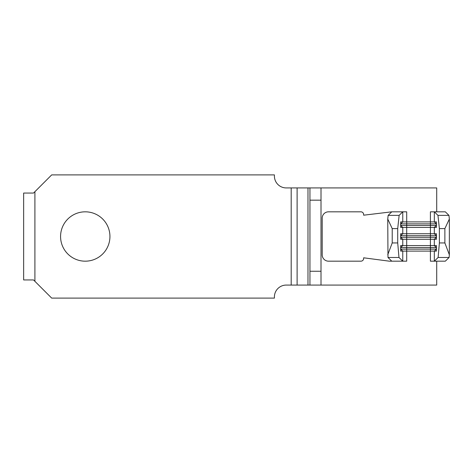 <?xml version="1.0" encoding="UTF-8"?>
<svg xmlns="http://www.w3.org/2000/svg" width="473" height="473" viewBox="0 0 473 473"><rect width="100%" height="100%" fill="white"/><g stroke="black" fill="none" stroke-linecap="round" stroke-linejoin="round"><path stroke-width="0.71" d="M109.937 236.5A24.679 24.679 0 0 0 85.252 211.821A24.679 24.679 0 0 0 60.574 236.5A24.679 24.679 0 0 0 85.252 261.179A24.679 24.679 0 0 0 109.937 236.5M291.191 285.071L286.26 285.071A11.849 11.849 0 0 0 274.411 296.92L274.411 298.102L51.687 298.102L33.524 279.939L23.65 279.939L23.65 193.061L33.524 193.061L51.687 174.898L274.411 174.898L274.411 176.08A11.849 11.849 0 0 0 286.26 187.929L291.191 187.929L291.191 285.071L309.951 285.071L309.951 200.168L321.007 200.168L321.007 187.929L436.715 187.929L436.715 211.821M309.951 200.168L309.951 187.929L297.115 187.929L297.115 285.071M360.893 211.821L328.51 211.821A6.32 6.32 0 0 0 322.196 218.136L322.196 254.864A6.32 6.32 0 0 0 328.51 261.179L360.893 261.179A2.767 2.767 0 0 0 363.654 258.418L363.654 257.803L389.326 261.179L402.765 261.179L398.976 257.478L387.984 257.478L387.748 219.029L388.138 215.375L391.774 211.821L363.654 215.197L363.654 214.582A2.767 2.767 0 0 0 360.893 211.821M436.425 247.556L430.4 247.556L430.4 245.582L436.425 245.582L436.425 251.11L430.4 251.11L430.4 261.179L434.326 261.179L434.326 251.11L436.289 249.135L436.289 247.556L434.326 245.582L434.326 239.267L436.289 237.292L436.289 235.708L434.326 233.733L434.326 227.418L436.289 225.444L436.289 223.865L434.326 221.89L400.672 221.89L400.672 227.418L402.765 227.418L400.672 225.444M436.715 261.179L436.715 285.071L321.007 285.071L321.007 200.168M436.425 249.135L430.4 249.135L430.4 251.11L400.672 251.11L400.672 245.582L402.765 245.582L402.765 239.267L400.672 239.267L400.672 233.733L402.765 233.733L402.765 227.418L406.697 227.418L406.697 225.444L400.802 225.444L400.672 223.865M439.382 242.945L444.874 242.945L449.35 254.752L449.114 257.478L445.324 261.179L434.326 261.179L438.122 257.478L439.382 242.945L439.382 228.601L437.968 215.375L434.326 211.821L434.326 221.89L436.425 221.89L436.425 227.418L406.697 227.418L406.697 233.733L402.765 233.733L400.672 235.708M400.672 249.135L400.802 247.556L406.697 247.556L406.697 249.135L400.802 249.135L402.765 251.11L402.765 261.179L406.697 261.179L406.697 249.135L430.4 249.135L430.4 247.556L406.697 247.556L406.697 245.582L430.4 245.582L430.4 239.267L436.425 239.267L436.425 233.733L406.697 233.733L406.697 235.708L400.802 235.708L400.672 237.292M388.138 215.375L399.129 215.375L402.765 211.821L406.697 211.821L406.697 223.865L400.802 223.865L402.765 221.89L402.765 211.821L391.774 211.821M399.129 215.375L397.716 228.601L392.218 228.601L387.748 219.029M387.748 254.752L392.218 242.945L397.716 242.945L397.716 228.601M397.716 242.945L398.976 257.478M437.968 215.375L448.96 215.375L445.324 211.821L430.4 211.821L430.4 223.865L406.697 223.865L406.697 225.444L430.4 225.444L430.4 223.865L436.425 223.865M436.425 237.292L430.4 237.292L430.4 239.267L402.765 239.267L400.802 237.292L406.697 237.292L406.697 235.708L430.4 235.708L430.4 225.444L436.425 225.444M436.425 235.708L430.4 235.708L430.4 237.292L406.697 237.292L406.697 245.582L402.765 245.582L400.672 247.556M309.951 271.254L321.007 271.254M309.951 285.071L321.007 285.071M291.191 187.929L297.115 187.929M309.951 187.929L321.007 187.929M449.35 254.752L449.35 219.029L444.874 228.601L439.382 228.601M448.96 215.375L449.35 219.029M444.874 242.945L444.874 228.601M392.218 242.945L392.218 228.601M391.774 261.179L387.984 257.478M449.114 257.478L438.122 257.478M307.976 285.071L307.976 187.929M34.907 281.323L34.907 191.677"/></g></svg>
